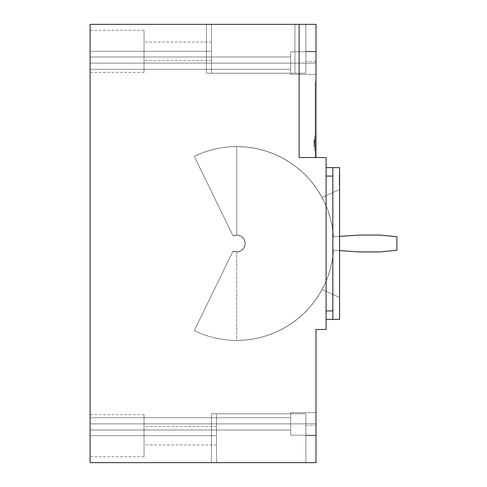 <?xml version="1.0" encoding="UTF-8"?>
<svg xmlns="http://www.w3.org/2000/svg" width="487" height="487" viewBox="0 0 487 487"><rect width="100%" height="100%" fill="white"/><g stroke="black" fill="none" stroke-linecap="round" stroke-linejoin="round"><path stroke-width="0.37" stroke-dasharray="2.44 1.83" d="M245.186 243.5A8.431 8.431 0 0 0 233.06 235.927A8.431 8.431 0 0 1 245.186 243.5L244.127 247.585L241.223 250.647L237.199 251.919L233.06 251.073L194.264 330.624L233.06 251.073L194.264 330.624L202.769 334.277L211.589 337.107L220.635 339.08L229.827 340.182L239.08 340.401L248.315 339.737L257.446 338.197L266.389 335.793L275.058 332.542L283.379 328.482L291.275 323.648L298.671 318.078L305.507 311.832L311.71 304.959L317.232 297.533L322.023 289.607L339.591 297.447L339.591 189.553L322.023 197.393L317.232 189.467L311.71 182.041L305.507 175.168L298.671 168.922L291.275 163.352L283.379 158.518L275.058 154.458L266.389 151.207L257.446 148.803L248.315 147.263L239.08 146.599L229.827 146.818L220.635 147.92L211.589 149.893L202.769 152.723L194.264 156.376L233.06 235.927L194.264 156.376L233.06 235.927L237.199 235.081L241.223 236.353L244.127 239.415L245.186 243.5L244.127 247.585L241.223 250.647L237.199 251.919L233.06 251.073L194.264 330.624L202.769 334.277L211.589 337.107L220.635 339.08L229.827 340.182L239.08 340.401L248.315 339.737L257.446 338.197L266.389 335.793L275.058 332.542L283.379 328.482L291.275 323.648L298.671 318.078L305.507 311.832L311.71 304.959L317.232 297.533L322.023 289.607L339.591 297.447L339.591 189.553L322.023 197.393L317.232 189.467L311.71 182.041L305.507 175.168L298.671 168.922L291.275 163.352L283.379 158.518L275.058 154.458L266.389 151.207L257.446 148.803L248.315 147.263L239.08 146.599L229.827 146.818L220.635 147.92L211.589 149.893L202.769 152.723L194.264 156.376L233.06 235.927L237.199 235.081L241.223 236.353L244.127 239.415L245.186 243.5A8.431 8.431 0 0 1 233.06 251.073A8.431 8.431 0 0 0 245.186 243.5A8.431 8.431 0 0 1 236.755 251.931A8.431 8.431 0 0 0 245.186 243.5A8.431 8.431 0 0 0 236.755 235.069A8.431 8.431 0 0 1 245.186 243.5L244.547 246.726L242.715 249.46L239.981 251.286L236.755 251.931L236.755 340.431A96.931 96.931 0 0 0 333.461 250.172A96.931 96.931 0 0 1 236.755 340.431L245.844 340.005L254.847 338.727L263.692 336.614L272.306 333.68L280.603 329.949L288.511 325.462L295.962 320.245L302.896 314.358L309.251 307.851L314.961 300.771L319.983 293.186L324.275 285.169L327.794 276.78L330.515 268.1L332.408 259.206L333.461 250.172L358.974 251.931L333.461 250.172L332.408 259.206L330.515 268.1L327.794 276.78L324.275 285.169L319.983 293.186L314.961 300.771L309.251 307.851L302.896 314.358L295.962 320.245L288.511 325.462L280.603 329.949L272.306 333.68L263.692 336.614L254.847 338.727L245.844 340.005L236.755 340.431L236.755 251.931L239.981 251.286L242.715 249.46L244.547 246.726L245.186 243.5L245.022 241.856L245.186 243.5M290.702 63.121L290.702 56.967L290.702 63.121L90.095 63.121L290.702 63.121L290.702 56.967L290.702 63.121L90.095 63.121L90.095 56.967L90.095 63.121L290.702 63.121L290.702 51.829L290.702 63.121L315.99 63.121L290.702 63.121L290.702 51.829L290.702 63.121L315.99 63.121L315.99 51.829L315.99 63.121L290.702 63.121L290.702 51.829L290.702 74.42L290.702 51.829L290.702 74.42L290.702 56.967L290.702 63.121L315.99 63.121L315.99 51.829L315.99 74.42L315.99 51.829L315.99 74.42L315.99 63.121L290.702 63.121L290.702 74.42L290.702 63.121L315.99 63.121L315.99 74.42L315.99 63.121L290.702 63.121L290.702 74.42L290.702 63.121L90.095 63.121L90.095 56.967L90.095 69.276L90.095 56.967L90.095 69.276L90.095 63.121L290.702 63.121L290.702 69.276L290.702 63.121L90.095 63.121L90.095 69.276L90.095 63.121L290.702 63.121L290.702 69.276L290.702 63.121M290.702 423.879L290.702 417.724L290.702 423.879L90.095 423.879L290.702 423.879L290.702 417.724L290.702 423.879L90.095 423.879L90.095 417.724L90.095 423.879L290.702 423.879L290.702 412.58L290.702 423.879L315.99 423.879L290.702 423.879L290.702 412.58L290.702 423.879L315.99 423.879L315.99 412.58L315.99 423.879L290.702 423.879L315.99 423.879L315.99 412.58L315.99 435.171L315.99 412.58L315.99 435.171L315.99 412.58L315.99 423.879L290.702 423.879L290.702 435.171L290.702 412.58L290.702 430.033L290.702 423.879L315.99 423.879L315.99 435.171L315.99 423.879L290.702 423.879L290.702 435.171L290.702 412.58L290.702 430.033L290.702 423.879L90.095 423.879L90.095 417.724L90.095 430.033L90.095 417.724L90.095 430.033L90.095 417.724L90.095 423.879L290.702 423.879L290.702 430.033L290.702 423.879L90.095 423.879L90.095 430.033L90.095 423.879L290.702 423.879L290.702 430.033L290.702 423.879M144.042 435.676L144.042 414.607L144.042 435.676L90.095 435.676L144.042 435.676L144.042 414.607L144.042 435.676L90.095 435.676L90.095 414.607L90.095 435.676L144.042 435.676L144.042 414.607L144.042 435.676L90.095 435.676L90.095 414.607L90.095 435.676L216.526 435.676L216.526 426.405L216.526 435.676L144.042 435.676L144.042 426.405L144.042 435.676L216.526 435.676L216.526 426.405L216.526 435.676L144.042 435.676L144.042 426.405L144.042 435.676L216.526 435.676L216.526 426.405L216.526 435.676L144.042 435.676L144.042 426.405L144.042 435.676L216.526 435.676L144.042 435.676L144.042 444.948L144.042 435.676L216.526 435.676L216.526 444.948L216.526 435.676L144.042 435.676L144.042 444.948L144.042 435.676L216.526 435.676L216.526 444.948L216.526 435.676L144.042 435.676L144.042 456.751L144.042 414.607L144.042 444.948L144.042 435.676L90.095 435.676L90.095 414.607L90.095 456.751L90.095 414.607L90.095 456.751L90.095 414.607L90.095 456.751L90.095 414.607L90.095 435.676L144.042 435.676L144.042 456.751L144.042 414.607L144.042 444.948L144.042 435.676L90.095 435.676L90.095 456.751L90.095 435.676L144.042 435.676L144.042 456.751L144.042 414.607L144.042 444.948L144.042 435.676L90.095 435.676L90.095 456.751L90.095 435.676L144.042 435.676L144.042 456.751L144.042 435.676M144.042 51.324L144.042 30.249L144.042 51.324L90.095 51.324L144.042 51.324L144.042 30.249L144.042 51.324L90.095 51.324L90.095 30.249L90.095 51.324L144.042 51.324L144.042 30.249L144.042 51.324L90.095 51.324L90.095 30.249L90.095 51.324L211.468 51.324L211.468 42.052L211.468 51.324L144.042 51.324L144.042 42.052L144.042 51.324L211.468 51.324L211.468 42.052L211.468 51.324L144.042 51.324L144.042 42.052L144.042 51.324L211.468 51.324L211.468 42.052L211.468 51.324L144.042 51.324L144.042 42.052L144.042 51.324L211.468 51.324L144.042 51.324L144.042 60.595L144.042 51.324L211.468 51.324L211.468 60.595L211.468 42.052L211.468 51.324L144.042 51.324L144.042 60.595L144.042 51.324L211.468 51.324L211.468 60.595L211.468 42.052L211.468 51.324L144.042 51.324L144.042 60.595L144.042 51.324L90.095 51.324L90.095 30.249L90.095 72.393L90.095 30.249L90.095 72.393L90.095 30.249L90.095 72.393L90.095 51.324L144.042 51.324L144.042 72.393L144.042 30.249L144.042 72.393L144.042 42.052L144.042 51.324L90.095 51.324L90.095 72.393L90.095 51.324L144.042 51.324L144.042 72.393L144.042 30.249L144.042 72.393L144.042 42.052L144.042 51.324L90.095 51.324L90.095 72.393L90.095 51.324L144.042 51.324L144.042 72.393L144.042 30.249L144.042 51.324M314.809 143.196L314.809 135.611L314.809 143.196L315.144 143.196L314.809 143.196L314.809 135.611L314.809 143.196L315.144 143.196L315.144 135.611L315.144 143.196L314.809 143.196L315.144 143.196L315.144 135.611L315.144 150.781L315.144 135.611L315.144 150.781L315.144 135.611L315.144 143.196L314.809 143.196L314.809 150.781L314.809 135.611L315.144 150.781L315.144 143.196L314.809 143.196L314.809 150.781L314.809 143.196M339.591 319.362L339.591 167.638L332.846 167.638L332.846 319.362L332.846 167.638L332.846 176.069L326.101 176.069L326.101 167.638L326.101 319.362L326.101 167.638L326.101 176.069L332.846 176.069L332.846 319.362L326.101 319.362L326.101 310.931L326.101 319.362L332.846 319.362L332.846 167.638L339.591 167.638L339.591 319.362L332.846 319.362L332.846 167.638L332.846 319.362L339.591 319.362M339.591 186.186L339.591 174.383L339.591 186.186L339.591 174.383L339.25 174.383L339.25 186.186L339.591 186.186L339.25 186.186L339.25 174.383L339.591 174.383L339.25 174.383L339.591 174.383L339.591 186.186L339.25 186.186L339.591 186.186M339.591 189.553L339.591 297.447L339.591 189.553L322.023 197.393A96.931 96.931 0 0 0 194.264 156.376A96.931 96.931 0 0 1 322.023 197.393L339.591 189.553M315.99 157.526L315.99 24.35L315.99 61.435L315.99 24.35L315.99 61.435L315.99 24.35L315.99 61.435L315.99 24.35L90.095 24.35L90.095 462.65L315.99 462.65L315.99 329.474L326.101 329.474L326.101 157.526L299.128 157.526L315.99 157.526L299.128 157.526L299.128 24.35L90.095 24.35L90.095 462.65L315.99 462.65L211.468 462.65L315.99 462.65L211.468 462.65L315.99 462.65L315.99 329.474L326.101 329.474L326.101 157.526L299.128 157.526L315.99 157.526L315.99 81.664L315.144 81.664L315.144 157.526L315.99 157.526L315.144 157.526L315.144 81.664L315.99 81.664L315.144 81.664L315.99 81.664L315.99 157.526L315.99 24.35L305.873 24.35L305.873 73.239L305.873 24.35L305.873 73.239L305.873 24.35L305.873 73.239L305.873 24.35L305.873 73.239L206.415 73.239L206.415 24.35L206.415 73.239L206.415 24.35L211.468 24.35L211.468 73.239L211.468 24.35L211.468 73.239L211.468 24.35L211.468 73.239L211.468 24.35L211.468 73.239L206.415 73.239L211.468 73.239L211.468 24.35L206.415 24.35L206.415 73.239L206.415 24.35L206.415 73.239L206.415 24.35L294.915 24.35L294.915 73.239L294.915 24.35L294.915 73.239L294.915 24.35L305.873 24.35L206.415 24.35L206.415 73.239L305.873 73.239L305.873 24.35L206.415 24.35L206.415 73.239L305.873 73.239L206.415 73.239L206.415 24.35L206.415 73.239L305.873 73.239L305.873 24.35L305.873 73.239L294.915 73.239L294.915 24.35L305.873 24.35L305.873 73.239L294.915 73.239L294.915 24.35L294.915 73.239L206.415 73.239L206.415 24.35L294.915 24.35L294.915 73.239L206.415 73.239L206.415 24.35L206.415 73.239L211.468 73.239L211.468 24.35L206.415 24.35L206.415 73.239L206.415 24.35L211.468 24.35L211.468 73.239L305.873 73.239L206.415 73.239L211.468 73.239L206.415 73.239L206.415 24.35L206.415 73.239L206.415 24.35L211.468 24.35L211.468 73.239L206.415 73.239L211.468 73.239L211.468 24.35L206.415 24.35L206.415 73.239L206.415 24.35L206.415 73.239L206.415 24.35L305.873 24.35L206.415 24.35L206.415 73.239L305.873 73.239L305.873 24.35L305.873 51.324L315.99 51.324L315.99 24.35L315.99 51.324L305.873 51.324L305.873 24.35L315.99 24.35L305.873 24.35L305.873 51.324L315.99 51.324L305.873 51.324L305.873 61.435L305.873 51.324L315.99 51.324L315.99 61.435L315.99 24.35L315.99 51.324L305.873 51.324L305.873 24.35L315.99 24.35L315.99 51.324L305.873 51.324L315.99 51.324L315.99 61.435L315.99 51.324L305.873 51.324L305.873 61.435L305.873 51.324L305.873 61.435L305.873 51.324L315.99 51.324L315.99 61.435L315.99 51.324L305.873 51.324L305.873 24.35L315.99 24.35L305.873 24.35L305.873 51.324L315.99 51.324L315.99 24.35L299.128 24.35L299.128 157.526L299.128 24.35L299.128 157.526L315.99 157.526M211.468 51.324L211.468 60.595L211.468 51.324M216.526 435.676L216.526 426.405L216.526 435.676M305.873 462.65L211.468 462.65L305.873 462.65L305.873 413.761L305.873 462.65L305.873 425.565L305.873 462.65L211.468 462.65L211.468 413.761L305.873 413.761L305.873 462.65L305.873 413.761L211.468 413.761L211.468 462.65L211.468 413.761L211.468 462.65L216.526 462.65L216.526 413.761L211.468 413.761L216.526 413.761L216.526 462.65L216.526 413.761L216.526 462.65L211.468 462.65L211.468 413.761L211.468 462.65L211.468 413.761L211.468 462.65L305.873 462.65L305.873 413.761L211.468 413.761L305.873 413.761L305.873 462.65L305.873 425.565L305.873 462.65L211.468 462.65L211.468 413.761L305.873 413.761L305.873 462.65L305.873 413.761L211.468 413.761L211.468 462.65L211.468 413.761L211.468 462.65L216.526 462.65L216.526 413.761L211.468 413.761L216.526 413.761L216.526 462.65L216.526 413.761L216.526 462.65L211.468 462.65L211.468 413.761L211.468 462.65L211.468 413.761L211.468 462.65L305.873 462.65L305.873 413.761L211.468 413.761L305.873 413.761L211.468 413.761L305.873 413.761L211.468 413.761L211.468 462.65L305.873 462.65L211.468 462.65L211.468 413.761L211.468 462.65L211.468 413.761L216.526 413.761L216.526 462.65L211.468 462.65L216.526 462.65L216.526 413.761L216.526 462.65L216.526 413.761L211.468 413.761L211.468 462.65L211.468 413.761L211.468 462.65L211.468 413.761L305.873 413.761L305.873 462.65L305.873 413.761L305.873 462.65L305.873 425.565L305.873 435.676L305.873 425.565L305.873 435.676L315.99 435.676L305.873 435.676L315.99 435.676L315.99 462.65L305.873 462.65L315.99 462.65L315.99 435.676L305.873 435.676L305.873 462.65L305.873 425.565L305.873 435.676L315.99 435.676L305.873 435.676L315.99 435.676L315.99 462.65L305.873 462.65L315.99 462.65L315.99 435.676L305.873 435.676L305.873 462.65L315.99 462.65L315.99 435.676L305.873 435.676L305.873 462.65L305.873 435.676L315.99 435.676L315.99 462.65L305.873 462.65M326.101 310.931L332.846 310.931L326.101 310.931M326.101 167.638L332.846 167.638L326.101 167.638M339.25 174.383L339.25 186.186L339.25 174.383M206.415 73.239L305.873 73.239L206.415 73.239M305.873 435.676L305.873 425.565L305.873 435.676L315.99 435.676L305.873 435.676M315.99 435.676L315.99 425.565L315.99 435.676M315.99 423.879L315.99 435.171L315.99 423.879M315.99 63.121L315.99 74.42L315.99 63.121M315.144 157.526L315.144 81.664L315.144 157.526M314.809 146.55L314.809 139.775L314.809 146.624L314.809 142.289L314.809 146.55L314.809 144.578L313.963 144.578L313.963 146.55L314.809 146.55L313.963 146.55L313.963 142.289L313.963 146.624L313.963 144.578L314.809 144.578L314.809 146.624L313.963 146.624L314.809 146.624L314.809 145.613L313.963 145.613L314.809 145.613L314.809 143.568L313.963 143.568L314.809 143.568L314.809 142.289L313.963 142.289L314.809 142.289L314.809 142.843L314.809 139.775L314.809 142.831L313.963 142.843L314.809 142.843L314.809 140.67L313.963 140.67L313.963 142.843L313.963 139.775L313.963 141.814L313.963 139.988L313.963 140.67L314.809 140.67L314.809 139.988L313.963 139.988L314.809 139.988L314.809 140.542L313.963 140.542L314.809 140.542L314.809 141.814L313.963 141.814L314.809 141.814L314.809 139.775L313.963 139.775L314.809 139.775L314.809 140.786L313.963 140.786L314.809 140.786L314.809 142.831L313.963 142.831L314.809 142.831L314.809 144.797L313.963 144.797L314.809 144.797L314.809 146.55L313.963 146.55L313.963 139.775L313.963 146.624L313.963 142.831L314.809 142.831L314.809 144.797L313.963 144.797L314.809 144.797L314.809 146.55L314.809 144.578L313.963 144.578L313.963 146.55L314.809 146.55M315.144 143.196L315.144 150.781L315.144 143.196M314.809 146.624L313.963 146.624L313.963 144.578L314.809 144.578L314.809 146.624L314.809 145.613L313.963 145.613L313.963 146.624L314.809 146.624M314.809 143.568L313.963 143.568L313.963 145.613L314.809 145.613L314.809 142.289L313.963 142.289L313.963 143.568L314.809 143.568M314.809 142.843L313.963 142.843L313.963 142.289L314.809 142.289L314.809 140.67L313.963 140.67L313.963 142.843L314.809 142.843L313.963 142.831L313.963 139.775L313.963 141.814L313.963 139.988L313.963 140.67L314.809 140.67L314.809 139.988L313.963 139.988L314.809 139.988L314.809 140.542L313.963 140.542L314.809 140.542L314.809 141.814L313.963 141.814L314.809 141.814L314.809 139.775L313.963 139.775L314.809 139.775L314.809 140.786L313.963 140.786L314.809 140.786L314.809 142.831M313.963 144.797L313.963 139.775L313.963 144.797M90.095 51.324L90.095 72.393L90.095 51.324M90.095 435.676L90.095 456.751L90.095 435.676M90.095 423.879L90.095 430.033L90.095 423.879M90.095 63.121L90.095 69.276L90.095 63.121M299.128 24.35L299.128 157.526L299.128 24.35M322.023 289.607L339.591 297.447L322.023 289.607A96.931 96.931 0 0 1 194.264 330.624A96.931 96.931 0 0 0 322.023 289.607M380.049 251.931L358.974 251.931L380.049 251.931L396.905 250.245L380.049 251.931M396.905 236.755L396.905 250.245L396.905 236.755L380.049 235.069L396.905 236.755M358.974 235.069L380.049 235.069L358.974 235.069L333.461 236.828L358.974 235.069M339.591 236.408L333.461 236.828A96.931 96.931 0 0 0 236.755 146.569A96.931 96.931 0 0 1 333.461 236.828L332.408 227.794L330.515 218.9L327.794 210.22L324.275 201.831L319.983 193.814L314.961 186.229L309.251 179.149L302.896 172.642L295.962 166.755L288.511 161.538L280.603 157.051L272.306 153.32L263.692 150.386L254.847 148.273L245.844 146.995L236.755 146.569L236.755 235.069L236.755 146.569L236.755 235.069L239.981 235.714L241.442 236.493L243.768 238.819L245.022 241.856L243.768 238.819L241.442 236.493L239.981 235.714L236.755 235.069L236.755 146.569L245.844 146.995L254.847 148.273L263.692 150.386L272.306 153.32L280.603 157.051L288.511 161.538L295.962 166.755L302.896 172.642L309.251 179.149L314.961 186.229L319.983 193.814L324.275 201.831L327.794 210.22L330.515 218.9L332.408 227.794L333.461 236.828L339.591 236.408M290.702 56.967L90.095 56.967L290.702 56.967M290.702 417.724L90.095 417.724L290.702 417.724M144.042 414.607L90.095 414.607M144.042 30.249L90.095 30.249M314.809 135.611L315.144 135.611L314.809 135.611M290.702 51.829L315.99 51.829L290.702 51.829M290.702 412.58L315.99 412.58L290.702 412.58M216.526 426.405L144.042 426.405M211.468 42.052L144.042 42.052M216.526 444.948L144.042 444.948M211.468 60.595L144.042 60.595M305.873 425.565L315.99 425.565M315.99 61.435L305.873 61.435M290.702 435.171L315.99 435.171L290.702 435.171M290.702 74.42L315.99 74.42L290.702 74.42M314.809 150.781L315.144 150.781L314.809 150.781M144.042 456.751L90.095 456.751M144.042 72.393L90.095 72.393M290.702 430.033L90.095 430.033L290.702 430.033M290.702 69.276L90.095 69.276L290.702 69.276"/><path stroke-width="0.73" d="M339.591 167.638L339.591 319.362L332.846 319.362L332.846 310.931L326.101 310.931L332.846 310.931L332.846 319.362L339.591 319.362L339.591 167.638L326.101 167.638L332.846 167.638L332.846 176.069L332.846 167.638L339.591 167.638M315.99 24.35L315.99 157.526L315.99 24.35L299.128 24.35L315.99 24.35M90.095 24.35L299.128 24.35L90.095 24.35L90.095 462.65L315.99 462.65L315.99 329.474L326.101 329.474L326.101 157.526L299.128 157.526L299.128 24.35L299.128 157.526L326.101 157.526L326.101 329.474L315.99 329.474L315.99 462.65L90.095 462.65L90.095 24.35M326.101 176.069L332.846 176.069L332.846 310.931L332.846 176.069L326.101 176.069M326.101 319.362L332.846 319.362L326.101 319.362M339.591 250.592L358.974 251.931L380.049 251.931L396.905 250.245L396.905 236.755L380.049 235.069L358.974 235.069L339.591 236.408L358.974 235.069L380.049 235.069L396.905 236.755L396.905 250.245L380.049 251.931L358.974 251.931L339.591 250.592"/></g></svg>
